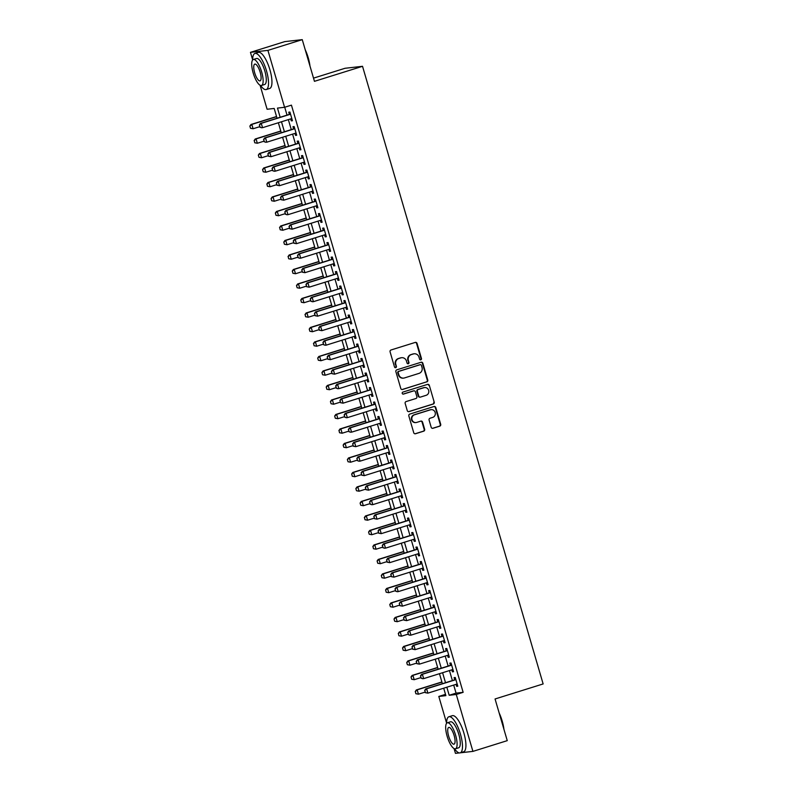 <?xml version="1.0" encoding="UTF-8"?>
<svg xmlns="http://www.w3.org/2000/svg" width="793" height="793" viewBox="0 0 793 793"><rect width="100%" height="100%" fill="white"/><g stroke="black" fill="none" stroke-linecap="round" stroke-linejoin="round"><path stroke-width="1.19" d="M420.815 359.814A1.041 0.991 83.6 0 0 421.47 358.525L417.049 343.409A1.487 1.408 83.6 0 0 415.284 342.407L391.008 349.991A1.487 1.408 83.6 0 0 390.077 351.834L394.498 366.951A1.041 0.991 83.6 0 0 395.737 367.655A1.041 0.991 83.6 0 0 396.391 366.366L395.816 364.403A4.748 4.51 83.6 0 1 398.8 358.505L400.822 357.871A4.748 4.51 83.6 0 1 406.472 361.073L407.037 363.035A1.041 0.991 83.6 0 0 408.276 363.739A1.041 0.991 83.6 0 0 408.93 362.441L408.355 360.488A4.748 4.51 83.6 0 1 411.339 354.58L413.361 353.956A4.748 4.51 83.6 0 1 419.001 357.157L419.576 359.12A1.041 0.991 83.6 0 0 420.815 359.814M420.399 359.853A1.041 0.991 83.6 0 0 420.994 358.575L416.573 343.458A1.487 1.408 83.6 0 0 415.294 342.398M395.32 367.684A1.041 0.991 83.6 0 0 395.915 366.416L395.816 364.403M407.86 363.769A1.041 0.991 83.6 0 0 408.454 362.5L408.355 360.488M431.194 427.278A1.487 1.408 83.6 0 0 432.958 428.279L439.768 426.158A1.487 1.408 83.6 0 0 440.7 424.305L435.793 407.513A1.487 1.408 83.6 0 0 434.029 406.512L409.763 414.095A1.487 1.408 83.6 0 0 408.831 415.948L413.738 432.74A1.487 1.408 83.6 0 0 415.502 433.741L423.73 431.164A1.487 1.408 83.6 0 0 424.661 429.32L422.56 422.134A1.487 1.408 83.6 0 0 420.796 421.133L416.712 422.411A3.975 3.777 83.6 0 1 411.904 419.378A3.975 3.777 83.6 0 1 414.491 414.798L430.46 409.803A3.975 3.777 83.6 0 1 435.268 412.836A3.975 3.777 83.6 0 1 432.691 417.415L430.024 418.248A1.487 1.408 83.6 0 0 429.092 420.092L431.194 427.278M252.65 59.842L250.459 52.348L284.796 41.613L302.262 39.65L314.454 81.332L362.53 66.305L543.136 683.943L495.06 698.97L507.252 740.652L472.915 751.387L460.406 752.795M302.262 39.65L267.925 50.385L284.568 107.293L277.481 108.086L280.167 117.265M453.705 685.073L456.054 693.132L463.142 692.329L291.437 105.142L284.568 107.293M463.142 692.329L456.272 694.48L472.915 751.387M426.832 381.899A1.487 1.408 83.6 0 0 427.764 380.055L422.847 363.253A1.487 1.408 83.6 0 0 421.083 362.252L396.817 369.835A1.487 1.408 83.6 0 0 395.885 371.689L400.792 388.481A1.487 1.408 83.6 0 0 402.557 389.482L426.356 381.948A1.487 1.408 83.6 0 0 427.288 380.105L422.382 363.313A1.487 1.408 83.6 0 0 421.103 362.252M429.32 385.388L434.227 402.18A1.487 1.408 83.6 0 1 433.295 404.024L409.029 411.607A1.487 1.408 83.6 0 1 407.265 410.605L405.164 403.419A1.487 1.408 83.6 0 1 406.095 401.575L415.938 398.502A1.487 1.408 83.6 0 0 416.87 396.659L415.473 391.891A1.487 1.408 83.6 0 0 413.708 390.89L403.468 394.091A1.041 0.991 83.6 0 1 402.21 393.298A1.041 0.991 83.6 0 1 402.884 392.099L427.556 384.387A1.487 1.408 83.6 0 1 429.32 385.388L434.227 402.18M290.704 118.891L291.279 120.883L292.458 120.754L289.921 112.051L288.741 112.18L289.386 114.39M294.937 133.393L295.521 135.385L296.701 135.246L294.153 126.553L292.974 126.682L293.618 128.892M299.179 147.894L299.764 149.877L300.944 149.748L298.396 141.045L297.216 141.184L297.861 143.384M303.422 162.387L303.997 164.379L305.186 164.25L302.639 155.547L301.459 155.676L302.103 157.886M307.654 176.889L308.239 178.881L309.419 178.742L306.881 170.049L305.701 170.178L306.346 172.388M311.897 191.391L312.482 193.373L313.661 193.244L311.114 184.541L309.934 184.68L310.578 186.88M316.139 205.883L316.724 207.875L317.904 207.746L315.356 199.043L314.177 199.172L314.821 201.382M320.382 220.385L320.957 222.377L322.136 222.238L319.599 213.545L318.419 213.674L319.064 215.874M324.615 234.887L325.199 236.869L326.379 236.74L323.831 228.037L322.652 228.176L323.296 230.376M328.857 249.379L329.442 251.371L330.622 251.242L328.074 242.539L326.894 242.668L327.539 244.878M333.1 263.881L333.675 265.873L334.854 265.734L332.317 257.041L331.137 257.17L331.781 259.37M337.332 278.383L337.917 280.365L339.097 280.236L336.559 271.533L335.37 271.672L336.024 273.872M341.575 292.875L342.16 294.867L343.339 294.728L340.792 286.035L339.612 286.164L340.256 288.374M345.817 307.377L346.402 309.369L347.582 309.23L345.034 300.537L343.855 300.666L344.499 302.867M350.06 321.879L350.635 323.861L351.814 323.732L349.277 315.029L348.097 315.168L348.742 317.369M354.293 336.371L354.877 338.363L356.057 338.224L353.509 329.531L352.33 329.66L352.974 331.87M358.535 350.873L359.12 352.855L360.3 352.726L357.752 344.023L356.572 344.162L357.217 346.363M362.778 365.365L363.353 367.357L364.532 367.228L361.995 358.525L360.815 358.664L361.459 360.865M367.01 379.867L367.595 381.859L368.775 381.72L366.237 373.027L365.048 373.156L365.692 375.367M371.253 394.369L371.838 396.351L373.017 396.222L370.47 387.519L369.29 387.658L369.934 389.859M375.495 408.861L376.07 410.853L377.26 410.724L374.712 402.021L373.533 402.15L374.177 404.361M379.738 423.363L380.313 425.355L381.492 425.217L378.955 416.523L377.775 416.652L378.42 418.863M383.971 437.865L384.555 439.847L385.735 439.719L383.188 431.015L382.008 431.154L382.652 433.355M388.213 452.357L388.798 454.349L389.978 454.22L387.43 445.517L386.25 445.646L386.895 447.857M392.456 466.859L393.031 468.851L394.21 468.713L391.673 460.019L390.493 460.148L391.137 462.359M396.688 481.361L397.273 483.343L398.453 483.215L395.905 474.511L394.726 474.65L395.37 476.851M400.931 495.853L401.516 497.845L402.695 497.717L400.148 489.013L398.968 489.142L399.613 491.353M405.173 510.355L405.748 512.347L406.938 512.209L404.39 503.515L403.211 503.644L403.855 505.845M409.406 524.857L409.991 526.839L411.171 526.711L408.633 518.007L407.453 518.146L408.098 520.347M413.649 539.349L414.233 541.341L415.413 541.213L412.866 532.509L411.686 532.638L412.33 534.849M417.891 553.851L418.476 555.843L419.656 555.705L417.108 547.011L415.928 547.14L416.573 549.341M422.134 568.353L422.709 570.336L423.888 570.207L421.351 561.503L420.171 561.642L420.815 563.843M426.366 582.845L426.951 584.837L428.131 584.699L425.583 576.005L424.404 576.134L425.048 578.345M430.609 597.347L431.194 599.339L432.373 599.201L429.826 590.507L428.646 590.636L429.291 592.837M434.851 611.849L435.426 613.832L436.606 613.703L434.068 605L432.889 605.138L433.533 607.339M439.084 626.341L439.669 628.334L440.849 628.195L438.311 619.502L437.131 619.63L437.776 621.841M443.327 640.843L443.911 642.826L445.091 642.697L442.544 634.004L441.364 634.132L442.008 636.333M447.569 655.345L448.154 657.328L449.334 657.199L446.786 648.496L445.607 648.634L446.251 650.835M451.812 669.837L452.387 671.83L453.566 671.691L451.029 662.998L449.849 663.126L450.493 665.337M284.727 107.233L287.036 115.124M288.355 119.624L291.279 129.626M292.597 134.126L295.521 144.118M296.83 148.628L299.754 158.62M301.072 163.12L303.997 173.112M305.315 177.622L308.239 187.614M309.557 192.124L312.472 202.116M313.79 206.616L316.714 216.608M318.033 221.118L320.957 231.11M322.275 235.62L325.189 245.612M326.508 250.112L329.432 260.104M330.75 264.614L333.675 274.606M334.993 279.116L337.917 289.108M339.235 293.608L342.15 303.6M343.468 308.11L346.392 318.102M347.711 322.602L350.635 332.604M351.953 337.104L354.868 347.096M356.186 351.606L359.11 361.598M360.428 366.098L363.353 376.1M364.671 380.6L367.595 390.592M368.904 395.102L371.828 405.094M373.146 409.594L376.07 419.596M377.389 424.096L380.313 434.088M381.631 438.598L384.546 448.59M385.864 453.09L388.788 463.082M390.106 467.592L393.031 477.584M394.349 482.094L397.273 492.086M398.582 496.587L401.506 506.578M402.824 511.089L405.748 521.08M407.067 525.59L409.991 535.582M411.309 540.083L414.224 550.074M415.542 554.585L418.466 564.576M419.784 569.087L422.709 579.078M424.027 583.579L426.941 593.57M428.26 598.081L431.184 608.072M432.502 612.583L435.426 622.574M436.745 627.075L439.669 637.066M440.987 641.577L443.902 651.568M445.22 656.069L448.144 666.07M449.462 670.571L452.387 680.563M456.044 684.339L456.629 686.322L457.809 686.193L455.261 677.49L454.082 677.628L454.726 679.829M362.53 66.305L345.054 68.277L313.513 78.13M250.459 52.348L267.925 50.385M459.296 752.914L455.45 753.35L454.042 748.562M446.618 723.157L438.807 696.442L445.884 695.649L443.703 688.195M445.507 694.351L438.807 696.442M277.044 118.246L274.18 108.453L267.102 109.256L260.084 85.257M442.385 683.685L439.471 673.693M438.152 669.193L435.228 659.201M433.91 654.691L430.986 644.699M429.667 640.189L426.743 630.197M425.435 625.697L422.51 615.705M421.192 611.195L418.268 601.203M416.949 596.703L414.025 586.701M412.707 582.201L409.793 572.209M408.474 567.699L405.55 557.707M404.232 553.207L401.308 543.205M399.989 538.705L397.075 528.713M395.757 524.203L392.832 514.211M391.514 509.711L388.59 499.709M387.271 495.209L384.347 485.217M383.029 480.707L380.115 470.715M378.796 466.215L375.872 456.223M374.554 451.713L371.63 441.721M370.311 437.211L367.397 427.219M366.079 422.719L363.154 412.727M361.836 408.217L358.912 398.225M357.593 393.715L354.669 383.723M353.361 379.223L350.437 369.231M349.118 364.721L346.194 354.729M344.876 350.219L341.952 340.227M340.633 335.726L337.719 325.735M336.401 321.224L333.476 311.233M332.158 306.722L329.234 296.731M327.915 292.23L324.991 282.239M323.683 277.728L320.759 267.737M319.44 263.236L316.516 253.235M315.198 248.734L312.273 238.743M310.955 234.232L308.041 224.241M306.722 219.74L303.798 209.739M302.48 205.238L299.556 195.247M298.237 190.736L295.323 180.745M294.005 176.244L291.081 166.243M289.762 161.742L286.838 151.75M285.52 147.24L282.595 137.248M281.277 132.748L278.363 122.756M446.836 687.214L449.195 695.273L456.272 694.48M281.485 121.775L284.409 131.767M285.728 136.277L288.652 146.269M289.97 150.769L292.885 160.761M294.203 165.271L297.127 175.263M298.446 179.773L301.37 189.765M302.688 194.265L305.612 204.257M306.921 208.767L309.845 218.759M311.163 223.259L314.087 233.261M315.406 237.761L318.33 247.753M319.648 252.263L322.563 262.255M323.881 266.755L326.805 276.757M328.124 281.257L331.048 291.249M332.366 295.759L335.28 305.751M336.599 310.251L339.523 320.253M340.841 324.753L343.765 334.745M345.084 339.255L348.008 349.247M349.326 353.747L352.241 363.739M353.559 368.249L356.483 378.241M357.802 382.751L360.726 392.743M362.044 397.243L364.958 407.235M366.277 411.745L369.201 421.737M370.519 426.247L373.444 436.239M374.762 440.739L377.686 450.731M378.995 455.241L381.919 465.233M383.237 469.743L386.161 479.735M387.48 484.236L390.404 494.227M391.722 498.738L394.636 508.729M395.955 513.23L398.879 523.231M400.197 527.732L403.122 537.723M404.44 542.234L407.364 552.225M408.673 556.726L411.597 566.727M412.915 571.228L415.839 581.219M417.158 585.73L420.082 595.721M421.4 600.222L424.314 610.223M425.633 614.724L428.557 624.715M429.875 629.226L432.8 639.217M434.118 643.718L437.042 653.71M438.351 658.22L441.275 668.212M442.593 672.722L445.517 682.714M456.054 693.132L449.195 695.273M291.279 120.883L292.399 120.536M295.521 135.385L296.641 135.028M299.764 149.877L300.874 149.53M303.997 164.379L305.117 164.032M308.239 178.881L309.359 178.524M312.482 193.373L313.602 193.026M316.724 207.875L317.834 207.528M320.957 222.377L322.077 222.02M325.199 236.869L326.32 236.522M329.442 251.371L330.552 251.024M333.675 265.873L334.795 265.516M337.917 280.365L339.037 280.018M342.16 294.867L343.27 294.52M346.402 309.369L347.512 309.012M350.635 323.861L351.755 323.514M354.877 338.363L355.998 338.016M359.12 352.855L360.23 352.508M363.353 367.357L364.473 367.01M367.595 381.859L368.715 381.512M371.838 396.351L372.948 396.004M376.07 410.853L377.19 410.506M380.313 425.355L381.433 425.008M384.555 439.847L385.676 439.5M388.798 454.349L389.908 454.002M393.031 468.851L394.151 468.494M397.273 483.343L398.393 482.996M401.516 497.845L402.626 497.498M405.748 512.347L406.868 511.991M409.991 526.839L411.111 526.493M414.233 541.341L415.354 540.995M418.476 555.843L419.586 555.487M422.709 570.336L423.829 569.989M426.951 584.837L428.071 584.491M431.194 599.339L432.304 598.983M435.426 613.832L436.546 613.485M439.669 628.334L440.789 627.987M443.911 642.826L445.032 642.479M448.154 657.328L449.264 656.981M452.387 671.83L453.507 671.483M456.629 686.322L457.749 685.975M414.164 353.787L413.688 353.837A4.748 4.51 83.6 0 0 412.885 354.005L413.361 353.956M407.88 360.537A4.748 4.51 83.6 0 1 410.863 354.64L412.885 354.005M401.625 357.702L401.149 357.752A4.748 4.51 83.6 0 0 400.346 357.921L400.822 357.871M395.34 364.463A4.748 4.51 83.6 0 1 398.324 358.555L400.346 357.921M402.071 389.541A1.487 1.408 83.6 0 0 402.091 389.532L426.356 381.948M421.42 365.414A1.041 0.991 83.6 0 0 420.181 364.711L398.879 371.372A1.041 0.991 83.6 0 0 398.235 372.66L398.829 374.722A4.748 4.51 83.6 0 0 404.48 377.934L419.041 373.374A4.748 4.51 83.6 0 0 422.025 367.476L421.42 365.414M403.677 378.102L403.211 378.152A4.748 4.51 83.6 0 1 398.364 374.782L397.759 372.71A1.041 0.991 83.6 0 1 398.413 371.421L419.715 364.76M409.029 411.607L408.564 411.666A1.487 1.408 83.6 0 0 408.564 411.666L432.829 404.073A1.487 1.408 83.6 0 0 433.761 402.229M413.966 390.83L413.49 390.89A1.487 1.408 83.6 0 0 413.242 390.939L403.052 394.121M426.148 395.31A3.975 3.777 83.6 0 0 424.592 387.549A3.975 3.777 83.6 0 0 423.928 387.698L418.298 389.452A1.487 1.408 83.6 0 0 417.366 391.296L418.763 396.064A1.487 1.408 83.6 0 0 420.528 397.065L426.148 395.31M424.592 387.549L424.126 387.608A3.975 3.777 83.6 0 0 423.452 387.747L423.928 387.698M420.27 397.124L419.804 397.174A1.487 1.408 83.6 0 1 418.288 396.123L416.89 391.355A1.487 1.408 83.6 0 1 417.822 389.502L423.452 387.747M428.844 385.438A1.487 1.408 83.6 0 0 427.576 384.377M431.134 409.664L430.658 409.713A3.975 3.777 83.6 0 0 429.994 409.852L430.46 409.803M416.047 422.55L415.572 422.6A3.975 3.777 83.6 0 1 414.015 414.848L429.994 409.852M415.017 433.801A1.487 1.408 83.6 0 0 415.026 433.791L423.254 431.223A1.487 1.408 83.6 0 0 424.186 429.38L422.084 422.193A1.487 1.408 83.6 0 0 420.805 421.133M432.958 428.279L432.492 428.339A1.487 1.408 83.6 0 0 432.492 428.339L439.302 426.208A1.487 1.408 83.6 0 0 440.234 424.364L435.317 407.572A1.487 1.408 83.6 0 0 434.049 406.512M276.539 116.512L250.975 124.501L251.827 124.412L253.096 128.753L259.777 126.672M250.647 128.268L253.096 128.753L250.499 128.288L249.864 126.107L250.499 128.288M276.579 116.67L251.827 124.412L250.003 126.097M249.864 126.107L250.975 124.501M259.45 125.026L260.084 127.207L259.45 125.026L261.274 123.341L260.421 123.44L290.496 114.043M291.814 118.544L262.542 127.693L261.274 123.341L290.545 114.192M260.084 127.207L261.69 127.792L259.945 127.217M260.421 123.44L259.311 125.046M305.186 49.642A18.457 5.7 72.6 0 1 308.229 57.76A18.457 5.7 72.6 0 1 309.974 66.017M309.429 64.144A18.913 5.838 -107.4 0 0 307.962 57.869A18.913 5.838 -107.4 0 0 305.781 51.674M260.619 85.475A18.913 5.838 -107.4 0 0 266.22 89.55A18.913 5.838 -107.4 0 0 266.488 70.835A18.913 5.838 -107.4 0 0 254.94 53.448A18.913 5.838 -107.4 0 0 252.65 59.99M266.22 89.55L269.66 88.479A18.913 5.838 -107.4 0 0 269.917 69.764A18.913 5.838 -107.4 0 0 258.369 52.378L254.94 53.448M253.363 59.495L256.516 58.504A13.62 4.203 72.6 0 1 264.832 71.023A13.62 4.203 72.6 0 1 264.644 84.494L261.482 85.485A13.62 4.203 -107.4 0 0 261.67 72.014A13.62 4.203 -107.4 0 0 253.363 59.495A13.62 4.203 -107.4 0 0 253.175 72.966A13.62 4.203 -107.4 0 0 261.482 85.485M254.682 72.797A8.773 2.706 -107.4 0 0 260.045 80.866A8.773 2.706 -107.4 0 0 260.163 72.183A8.773 2.706 -107.4 0 0 254.801 64.114A8.773 2.706 -107.4 0 0 254.682 72.797M499.154 712.957A18.457 5.7 72.6 0 1 502.197 721.065A18.457 5.7 72.6 0 1 503.942 729.332M503.396 727.459A18.913 5.838 -107.4 0 0 501.929 721.184A18.913 5.838 -107.4 0 0 499.749 714.989M454.577 748.78A18.913 5.838 -107.4 0 0 460.188 752.854A18.913 5.838 -107.4 0 0 460.446 734.14A18.913 5.838 -107.4 0 0 448.907 716.753A18.913 5.838 -107.4 0 0 446.618 723.295M460.188 752.854L463.618 751.784A18.913 5.838 -107.4 0 0 463.885 733.069A18.913 5.838 -107.4 0 0 452.337 715.683L448.907 716.753M447.321 722.8L450.483 721.808A13.62 4.203 72.6 0 1 458.8 734.328A13.62 4.203 72.6 0 1 458.612 747.809L455.45 748.79A13.62 4.203 -107.4 0 0 455.638 735.319A13.62 4.203 -107.4 0 0 447.321 722.8A13.62 4.203 -107.4 0 0 447.143 736.271A13.62 4.203 -107.4 0 0 455.45 748.79M448.65 736.102A8.773 2.706 -107.4 0 0 454.002 744.171A8.773 2.706 -107.4 0 0 454.121 735.488A8.773 2.706 -107.4 0 0 448.769 727.419A8.773 2.706 -107.4 0 0 448.65 736.102M280.772 131.014L255.217 139.003L256.07 138.904L257.338 143.255L264.019 141.164M254.88 142.77L257.338 143.255L254.741 142.78L254.246 140.589L254.741 142.78M280.821 131.172L256.07 138.904L254.246 140.589M254.107 140.609L255.217 139.003M285.014 145.516L259.46 153.495L260.312 153.406L261.581 157.757L268.262 155.666M259.123 157.262L261.581 157.757L258.984 157.282L258.34 155.101L258.984 157.282M285.064 145.664L260.312 153.406L258.488 155.091M258.34 155.101L259.46 153.495M289.257 160.008L263.702 167.997L264.545 167.908L265.824 172.25L272.505 170.168M263.365 171.764L265.824 172.25L263.217 171.784L262.582 169.603L263.217 171.784M289.296 160.166L264.545 167.908L262.721 169.593M262.582 169.603L263.702 167.997M293.499 174.51L267.935 182.499L268.787 182.4L270.056 186.751L276.737 184.66M267.598 186.266L270.056 186.751L267.459 186.276L266.963 184.085L267.459 186.276M293.539 174.668L268.787 182.4L266.963 184.085M266.825 184.105L267.935 182.499M263.692 139.528L264.327 141.709L263.692 139.528L265.506 137.843L264.664 137.942L294.738 128.535M296.057 133.046L266.785 142.195L265.506 137.843L294.788 128.694M264.327 141.709L265.933 142.294L264.178 141.719M264.664 137.942L263.544 139.548M267.925 154.03L268.559 156.201L267.925 154.03L269.749 152.345L268.896 152.434L298.981 143.037M300.299 147.548L271.018 156.697L269.749 152.345L299.02 143.196M268.559 156.201L271.018 156.697L268.421 156.221M268.896 152.434L267.786 154.04M272.168 168.522L272.802 170.703L272.168 168.522L273.991 166.837L273.139 166.936L303.223 157.539M304.532 162.04L275.26 171.189L273.991 166.837L303.263 157.688M272.802 170.703L274.408 171.288L272.663 170.713M273.139 166.936L272.029 168.542M276.41 183.024L277.044 185.195L276.41 183.024L278.234 181.339L277.381 181.438L307.456 172.031M308.774 176.542L279.503 185.691L278.234 181.339L307.506 172.19M277.044 185.195L279.503 185.691L276.906 185.215M277.381 181.438L276.261 183.044M297.732 189.012L272.177 196.991L273.03 196.902L274.299 201.253L280.98 199.162M271.84 200.758L274.299 201.253L271.702 200.778L271.067 198.597L271.702 200.778M297.781 189.16L273.03 196.902L271.206 198.587M271.067 198.597L272.177 196.991M280.643 197.526L281.287 199.697L280.643 197.526L282.467 195.841L281.614 195.93L311.699 186.533M313.017 191.034L283.745 200.193L282.467 195.841L311.748 186.692M281.287 199.697L283.745 200.193L281.138 199.717M281.614 195.93L280.504 197.536M301.974 203.504L276.42 211.493L277.263 211.394L278.541 215.746L285.222 213.664M276.083 215.26L278.541 215.746L275.934 215.27L275.449 213.079L275.934 215.27M302.024 203.662L277.263 211.394L275.449 213.079M275.3 213.099L276.42 211.493M284.885 212.018L285.52 214.199L284.885 212.018L286.709 210.333L285.857 210.432L315.941 201.035M317.259 205.536L287.978 214.685L286.709 210.333L315.981 201.184M285.52 214.199L287.135 214.784L285.381 214.209M285.857 210.432L284.746 212.038M306.217 218.006L280.653 225.995L281.505 225.896L282.774 230.248L289.455 228.156M280.316 229.762L282.774 230.248L280.177 229.772L279.681 227.581L280.177 229.772M306.257 218.164L281.505 225.896L279.681 227.581M279.542 227.601L280.653 225.995M289.128 226.52L289.762 228.691L289.128 226.52L290.952 224.835L290.099 224.934L320.174 215.527M321.492 220.038L292.221 229.187L290.952 224.835L320.223 215.686M289.762 228.691L292.221 229.187L289.623 228.711M290.099 224.934L288.989 226.54M310.45 232.508L284.895 240.487L285.748 240.398L287.016 244.75L293.697 242.658M284.558 244.254L287.016 244.75L284.419 244.274L283.785 242.093L284.419 244.274M310.499 232.656L285.748 240.398L283.924 242.083M283.785 242.093L284.895 240.487M293.37 241.022L294.005 243.193L293.37 241.022L295.184 239.337L294.342 239.427L324.416 230.029M325.735 234.53L296.463 243.679L295.184 239.337L324.466 230.188M294.005 243.193L296.463 243.679L293.856 243.213M294.342 239.427L293.222 241.032M314.692 247L289.138 254.989L289.99 254.89L291.259 259.242L297.94 257.16M288.801 258.756L291.259 259.242L288.662 258.766L288.166 256.575L288.662 258.766M314.742 247.158L289.99 254.89L288.166 256.575M288.018 256.595L289.138 254.989M297.603 255.515L298.237 257.695L297.603 255.515L299.427 253.829L298.574 253.929L328.659 244.531M329.977 249.032L300.696 258.181L299.427 253.829L328.699 244.68M298.237 257.695L299.853 258.28L298.099 257.705M298.574 253.929L297.464 255.534M318.935 261.502L293.38 269.491L294.223 269.392L295.502 273.744L302.183 271.652M293.043 273.248L295.502 273.744L292.895 273.268L292.399 271.077L292.895 273.268M318.974 261.66L294.223 269.392L292.399 271.077M292.26 271.097L293.38 269.491M301.846 270.016L302.48 272.187L301.846 270.016L303.669 268.331L302.817 268.43L332.901 259.024M334.21 263.534L304.938 272.683L303.669 268.331L332.941 259.182M302.48 272.187L304.938 272.683L302.341 272.207M302.817 268.43L301.707 270.036M323.167 276.004L297.613 283.983L298.465 283.894L299.734 288.246L306.415 286.154M297.276 287.75L299.734 288.246L297.137 287.77L296.503 285.589L297.137 287.77M323.217 276.152L298.465 283.894L296.641 285.579M296.503 285.589L297.613 283.983M306.088 284.518L306.722 286.689L306.088 284.518L307.902 282.833L307.06 282.923L337.134 273.526M338.452 278.026L309.181 287.175L307.902 282.833L337.184 273.684M306.722 286.689L309.181 287.175L306.584 286.709M307.06 282.923L305.939 284.528M327.41 290.496L301.855 298.485L302.708 298.386L303.977 302.738L310.658 300.656M301.518 302.252L303.977 302.738L301.38 302.262L300.884 300.071L301.38 302.262M327.459 290.654L302.708 298.386L300.884 300.071M300.745 300.091L301.855 298.485M310.321 299.011L310.965 301.191L310.321 299.011L312.145 297.325L311.292 297.425L341.377 288.028M342.695 292.528L313.413 301.677L312.145 297.325L341.426 288.176M310.965 301.191L312.571 301.776L310.816 301.201M311.292 297.425L310.182 299.03M331.652 304.998L306.098 312.987L306.941 312.888L308.219 317.24L314.9 315.148M305.761 316.744L308.219 317.24L305.612 316.764L305.127 314.573L305.612 316.764M331.702 305.156L306.941 312.888L305.127 314.573M304.978 314.593L306.098 312.987M314.563 313.513L315.198 315.683L314.563 313.513L316.387 311.827L315.535 311.927L345.619 302.52M346.938 307.03L317.656 316.179L316.387 311.827L345.659 302.678M315.198 315.683L317.656 316.179L315.059 315.703M315.535 311.927L314.424 313.532M335.895 319.49L310.331 327.479L311.183 327.39L312.452 331.732L319.133 329.65M309.994 331.246L312.452 331.732L309.855 331.266L309.22 329.085L309.855 331.266M335.935 319.648L311.183 327.39L309.359 329.075M309.22 329.085L310.331 327.479M318.806 328.015L319.44 330.185L318.806 328.015L320.63 326.329L319.777 326.419L349.852 317.022M351.17 321.522L321.899 330.671L320.63 326.329L349.901 317.18M319.44 330.185L321.899 330.671L319.301 330.205M319.777 326.419L318.667 328.024M340.128 333.992L314.573 341.981L315.426 341.882L316.694 346.234L323.375 344.142M314.236 345.748L316.694 346.234L314.097 345.758L313.602 343.567L314.097 345.758M340.177 334.15L315.426 341.882L313.602 343.567M313.463 343.587L314.573 341.981M323.048 342.507L323.683 344.687L323.048 342.507L324.862 340.821L324.02 340.921L354.094 331.514M355.413 336.024L326.141 345.173L324.862 340.821L354.144 331.672M323.683 344.687L325.289 345.272L323.534 344.697M324.02 340.921L322.9 342.526M344.37 348.494L318.816 356.483L319.658 356.384L320.937 360.736L327.618 358.644M318.479 360.24L320.937 360.736L318.34 360.26L317.696 358.089L318.34 360.26M344.42 348.652L319.658 356.384L317.844 358.069M317.696 358.089L318.816 356.483M327.281 357.009L327.915 359.179L327.281 357.009L329.105 355.323L328.252 355.423L358.337 346.016M359.655 350.526L330.374 359.675L329.105 355.323L358.377 346.174M327.915 359.179L330.374 359.675L327.777 359.199M328.252 355.423L327.142 357.019M348.613 362.986L323.048 370.975L323.901 370.886L325.18 375.228L331.861 373.146M322.721 374.742L325.18 375.228L322.573 374.762L321.938 372.581L322.573 374.762M348.652 363.144L323.901 370.886L322.077 372.571M321.938 372.581L323.048 370.975M331.524 371.511L332.158 373.681L331.524 371.511L333.347 369.825L332.495 369.915L362.57 360.518M363.888 365.018L334.616 374.167L333.347 369.825L362.619 360.666M332.158 373.681L334.616 374.167L332.019 373.701M332.495 369.915L331.385 371.52M352.845 377.488L327.291 385.477L328.143 385.378L329.412 389.73L336.093 387.638M326.954 389.244L329.412 389.73L326.815 389.254L326.32 387.063L326.815 389.254M352.895 377.646L328.143 385.378L326.32 387.063M326.181 387.083L327.291 385.477M335.766 386.003L336.401 388.183L335.766 386.003L337.58 384.318L336.738 384.417L366.812 375.01M368.13 379.52L338.859 388.669L337.58 384.318L366.862 375.168M336.401 388.183L338.006 388.768L336.262 388.193M336.738 384.417L335.617 386.022M357.088 391.99L331.533 399.979L332.386 399.88L333.655 404.232L340.336 402.14M331.196 403.736L333.655 404.232L331.058 403.756L330.423 401.585L331.058 403.756M357.137 392.139L332.386 399.88L330.562 401.565M330.423 401.585L331.533 399.979M339.999 400.505L340.643 402.675L339.999 400.505L341.823 398.82L340.97 398.909L371.055 389.512M372.373 394.022L343.091 403.171L341.823 398.82L371.094 389.67M340.643 402.675L343.091 403.171L340.494 402.695M340.97 398.909L339.86 400.515M361.33 406.482L335.776 414.471L336.619 414.382L337.897 418.724L344.578 416.642M335.439 418.238L337.897 418.724L335.29 418.258L334.656 416.077L335.29 418.258M361.37 406.64L336.619 414.382L334.805 416.067M334.656 416.077L335.776 414.471M344.241 414.997L344.876 417.177L344.241 414.997L346.065 413.312L345.213 413.411L375.297 404.014M376.616 408.514L347.334 417.663L346.065 413.312L375.337 404.162M344.876 417.177L346.482 417.762L344.737 417.187M345.213 413.411L344.103 415.017M365.573 420.984L340.009 428.973L340.861 428.874L342.13 433.226L348.811 431.134M339.672 432.74L342.13 433.226L339.533 432.75L339.037 430.559L339.533 432.75M365.613 421.142L340.861 428.874L339.037 430.559M338.898 430.579L340.009 428.973M348.484 429.499L349.118 431.679L348.484 429.499L350.308 427.814L349.455 427.913L379.53 418.506M380.848 423.016L351.577 432.165L350.308 427.814L379.579 418.664M349.118 431.679L350.724 432.264L348.979 431.689M349.455 427.913L348.335 429.519M369.806 435.486L344.251 443.475L345.104 443.376L346.372 447.728L353.054 445.636M343.914 447.232L346.372 447.728L343.775 447.252L343.141 445.081L343.775 447.252M369.855 435.635L345.104 443.376L343.28 445.061M343.141 445.081L344.251 443.475M352.716 444.001L353.361 446.172L352.716 444.001L354.54 442.316L353.698 442.405L383.772 433.008M385.091 437.518L355.819 446.667L354.54 442.316L383.822 433.166M353.361 446.172L355.819 446.667L353.212 446.191M353.698 442.405L352.578 444.011M374.048 449.978L348.494 457.967L349.336 457.878L350.615 462.22L357.296 460.138M348.157 461.734L350.615 462.22L348.018 461.754L347.374 459.573L348.018 461.754M374.098 450.137L349.336 457.878L347.522 459.563M347.374 459.573L348.494 457.967M356.959 458.493L357.593 460.674L356.959 458.493L358.783 456.808L357.93 456.907L388.015 447.51M389.333 452.01L360.052 461.159L358.783 456.808L388.055 447.658M357.593 460.674L359.209 461.258L357.455 460.683M357.93 456.907L356.82 458.513M378.291 464.48L352.726 472.469L353.579 472.37L354.848 476.722L361.529 474.63M352.399 476.236L354.848 476.722L352.251 476.246L351.755 474.055L352.251 476.246M378.33 464.639L353.579 472.37L351.755 474.055M351.616 474.075L352.726 472.469M361.202 472.995L361.836 475.166L361.202 472.995L363.025 471.31L362.173 471.409L392.248 462.002M393.566 466.512L364.294 475.661L363.025 471.31L392.297 462.16M361.836 475.166L364.294 475.661L361.697 475.185M362.173 471.409L361.063 473.015M382.523 478.982L356.969 486.961L357.821 486.872L359.09 491.224L365.771 489.132M356.632 490.728L359.09 491.224L356.493 490.748L355.859 488.567L356.493 490.748M382.573 479.131L357.821 486.872L355.998 488.557M355.859 488.567L356.969 486.961M365.444 487.497L366.079 489.668L365.444 487.497L367.258 485.812L366.416 485.901L396.49 476.504M397.808 481.004L368.537 490.163L367.258 485.812L396.54 476.662M366.079 489.668L368.537 490.163L365.93 489.687M366.416 485.901L365.295 487.507M386.766 493.474L361.211 501.463L362.064 501.364L363.333 505.716L370.014 503.634M360.874 505.23L363.333 505.716L360.736 505.25L360.101 503.069L360.736 505.25M386.815 493.633L362.064 501.364L360.24 503.059M360.101 503.069L361.211 501.463M369.677 501.989L370.311 504.17L369.677 501.989L371.501 500.304L370.648 500.403L400.733 491.006M402.051 495.506L372.769 504.655L371.501 500.304L400.772 491.154M370.311 504.17L371.927 504.754L370.172 504.179M370.648 500.403L369.538 502.009M391.008 507.976L365.454 515.965L366.297 515.866L367.575 520.218L374.256 518.126M365.117 519.732L367.575 520.218L364.968 519.742L364.483 517.551L364.968 519.742M391.048 508.135L366.297 515.866L364.483 517.551M364.334 517.571L365.454 515.965M373.919 516.491L374.554 518.662L373.919 516.491L375.743 514.806L374.891 514.905L404.975 505.498M406.284 510.008L377.012 519.157L375.743 514.806L405.015 505.656M374.554 518.662L377.012 519.157L374.415 518.681M374.891 514.905L373.781 516.511M395.251 522.478L369.687 530.458L370.539 530.368L371.808 534.72L378.489 532.628M369.35 534.224L371.808 534.72L369.211 534.244L368.576 532.063L369.211 534.244M395.291 522.627L370.539 530.368L368.715 532.053M368.576 532.063L369.687 530.458M378.162 530.993L378.796 533.164L378.162 530.993L379.986 529.308L379.133 529.397L409.208 520M410.526 524.5L381.255 533.649L379.986 529.308L409.257 520.158M378.796 533.164L381.255 533.649L378.657 533.183M379.133 529.397L378.013 531.003M399.484 536.97L373.929 544.96L374.782 544.86L376.051 549.212L382.732 547.13M373.592 548.726L376.051 549.212L373.453 548.736L372.958 546.546L373.453 548.736M399.533 537.129L374.782 544.86L372.958 546.546M372.819 546.565L373.929 544.96M382.395 545.485L383.039 547.666L382.395 545.485L384.218 543.8L383.376 543.899L413.45 534.502M414.769 539.002L385.497 548.151L384.218 543.8L413.5 534.651M383.039 547.666L384.645 548.25L382.89 547.676M383.376 543.899L382.256 545.505M403.726 551.472L378.172 559.462L379.014 559.362L380.293 563.714L386.974 561.622M377.835 563.228L380.293 563.714L377.696 563.238L377.2 561.048L377.696 563.238M403.776 551.631L379.014 559.362L377.2 561.048M377.052 561.067L378.172 559.462M386.637 559.987L387.271 562.158L386.637 559.987L388.461 558.302L387.608 558.401L417.693 548.994M419.011 553.504L389.73 562.653L388.461 558.302L417.733 549.153M387.271 562.158L389.73 562.653L387.133 562.178M387.608 558.401L386.498 560.007M407.969 565.974L382.404 573.954L383.257 573.864L384.526 578.216L391.207 576.124M382.077 577.72L384.526 578.216L381.929 577.74L381.294 575.559L381.929 577.74M408.008 566.123L383.257 573.864L381.433 575.549M381.294 575.559L382.404 573.954M390.88 574.489L391.514 576.66L390.88 574.489L392.704 572.804L391.851 572.893L421.926 563.496M423.244 567.996L393.972 577.145L392.704 572.804L421.975 563.654M391.514 576.66L393.972 577.145L391.375 576.68M391.851 572.893L390.741 574.499M412.201 580.466L386.647 588.456L387.499 588.356L388.768 592.708L395.449 590.626M386.31 592.222L388.768 592.708L386.171 592.232L385.676 590.042L386.171 592.232M412.251 580.625L387.499 588.356L385.676 590.042M385.537 590.061L386.647 588.456M395.122 588.981L395.757 591.162L395.122 588.981L396.936 587.296L396.094 587.395L426.168 577.998M427.486 582.498L398.215 591.647L396.936 587.296L426.218 578.147M395.757 591.162L397.362 591.747L395.608 591.172M396.094 587.395L394.973 589.001M416.444 594.968L390.89 602.958L391.742 602.858L393.011 607.21L399.692 605.118M390.553 606.714L393.011 607.21L390.414 606.734L389.769 604.563L390.414 606.734M416.494 595.127L391.742 602.858L389.918 604.544M389.769 604.563L390.89 602.958M399.355 603.483L399.989 605.654L399.355 603.483L401.179 601.798L400.326 601.897L430.411 592.49M431.729 597L402.447 606.149L401.179 601.798L430.45 592.649M399.989 605.654L402.447 606.149L399.85 605.674M400.326 601.897L399.216 603.503M420.686 609.47L395.132 617.45L395.975 617.36L397.253 621.702L403.934 619.62M394.795 621.216L397.253 621.702L394.646 621.236L394.012 619.055L394.646 621.236M420.726 609.619L395.975 617.36L394.151 619.046M394.012 619.055L395.132 617.45M403.597 617.985L404.232 620.156L403.597 617.985L405.421 616.3L404.569 616.389L434.653 606.992M435.962 611.492L406.69 620.641L405.421 616.3L434.693 607.151M404.232 620.156L406.69 620.641L404.093 620.176M404.569 616.389L403.459 617.995M424.929 623.962L399.365 631.952L400.217 631.852L401.486 636.204L408.167 634.113M399.028 635.718L401.486 636.204L398.889 635.728L398.393 633.538L398.889 635.728M424.969 624.121L400.217 631.852L398.393 633.538M398.255 633.557L399.365 631.952M407.84 632.477L408.474 634.658L407.84 632.477L409.654 630.792L408.811 630.891L438.886 621.484M440.204 625.994L410.933 635.143L409.654 630.792L438.935 621.643M408.474 634.658L410.08 635.243L408.336 634.668M408.811 630.891L407.691 632.497M429.162 638.464L403.607 646.454L404.46 646.354L405.729 650.706L412.41 648.615M403.27 650.21L405.729 650.706L403.131 650.23L402.636 648.04L403.131 650.23M429.211 638.623L404.46 646.354L402.636 648.04M402.497 648.059L403.607 646.454M412.073 646.979L412.717 649.15L412.073 646.979L413.896 645.294L413.044 645.393L443.128 635.986M444.447 640.496L415.175 649.645L413.896 645.294L443.178 636.145M412.717 649.15L415.175 649.645L412.568 649.17M413.044 645.393L411.934 646.999M433.404 652.956L407.85 660.946L408.692 660.856L409.971 665.198L416.652 663.117M407.513 664.712L409.971 665.198L407.364 664.732L406.73 662.551L407.364 664.732M433.454 653.115L408.692 660.856L406.878 662.542M406.73 662.551L407.85 660.946M416.315 661.481L416.949 663.652L416.315 661.481L418.139 659.796L417.287 659.885L447.371 650.488M448.689 654.988L419.408 664.137L418.139 659.796L447.411 650.647M416.949 663.652L419.408 664.137L416.811 663.672M417.287 659.885L416.176 661.491M437.647 667.458L412.082 675.448L412.935 675.349L414.204 679.7L420.885 677.609M411.745 679.214L414.204 679.7L411.607 679.224L411.111 677.034L411.607 679.224M437.686 667.617L412.935 675.349L411.111 677.034M410.972 677.053L412.082 675.448M420.558 675.973L421.192 678.154L420.558 675.973L422.382 674.288L421.529 674.387L451.604 664.98M452.922 669.49L423.65 678.639L422.382 674.288L451.653 665.139M421.192 678.154L422.798 678.739L421.053 678.164M421.529 674.387L420.419 675.993M441.879 681.96L416.325 689.95L417.177 689.851L418.446 694.202L425.127 692.111M415.988 693.706L418.446 694.202L415.849 693.726L415.354 691.536L415.849 693.726M441.929 682.109L417.177 689.851L415.354 691.536M415.215 691.555L416.325 689.95M424.8 690.475L425.435 692.646L424.8 690.475L426.614 688.79L425.772 688.879L455.846 679.482M457.164 683.992L427.893 693.141L426.614 688.79L455.896 679.641M425.435 692.646L427.893 693.141L425.286 692.666M425.772 688.879L424.651 690.485"/></g></svg>
